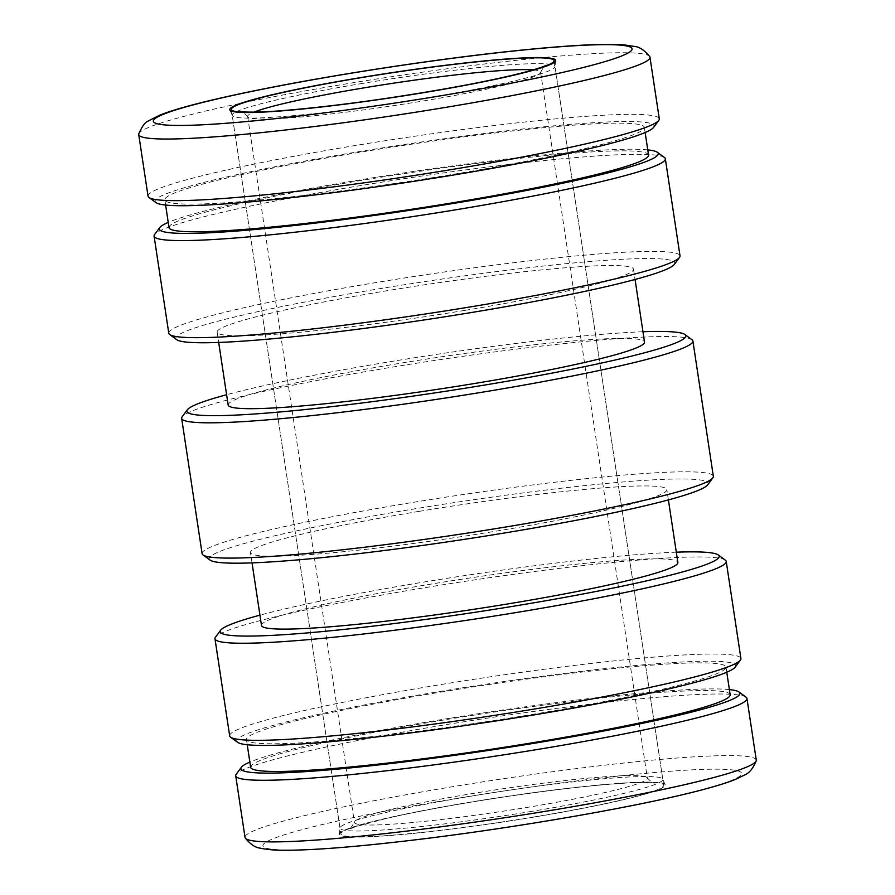 <?xml version="1.0" encoding="UTF-8"?>
<svg xmlns="http://www.w3.org/2000/svg" width="895" height="895" viewBox="0 0 895 895"><rect width="100%" height="100%" fill="white"/><g stroke="black" fill="none" stroke-linecap="round" stroke-linejoin="round"><path stroke-width="0.67" stroke-dasharray="4.47 3.36" d="M676.307 552.181A252.323 18.918 -8.6 0 0 422.283 582.321A252.323 18.918 -8.6 0 0 259.942 615.156M725.286 560.102A258.532 19.388 -8.6 0 0 422.048 588.149A258.532 19.388 -8.6 0 0 215.482 637.206M261.497 625.46A210.549 15.786 171.4 0 1 430.137 584.245A210.549 15.786 171.4 0 1 677.862 562.485M419.106 511.358A210.549 15.786 171.4 0 1 666.842 489.599A210.549 15.786 171.4 0 1 498.202 530.813A210.549 15.786 171.4 0 1 250.477 552.573A210.549 15.786 171.4 0 1 419.106 511.358M210.09 560.113A252.323 18.918 171.4 0 1 411.264 509.423A252.323 18.918 171.4 0 1 707.643 484.866M202.102 553.625A258.532 19.388 171.4 0 1 409.172 503.012A258.532 19.388 171.4 0 1 713.349 476.297M691.947 339.686A258.532 19.388 -8.6 0 0 388.71 367.722A258.532 19.388 -8.6 0 0 182.155 416.779M176.751 339.686A252.323 18.918 171.4 0 1 377.925 288.995A252.323 18.918 171.4 0 1 674.315 264.439M168.775 333.197A258.532 19.388 171.4 0 1 375.833 282.585A258.532 19.388 171.4 0 1 680.021 255.869M464.863 310.386A210.549 15.786 171.4 0 1 217.138 332.146A210.549 15.786 171.4 0 1 385.779 290.931A210.549 15.786 171.4 0 1 633.503 269.171A210.549 15.786 171.4 0 1 464.863 310.386M228.158 405.032A210.549 15.786 171.4 0 1 396.798 363.817A210.549 15.786 171.4 0 1 644.523 342.069M642.968 331.754A252.323 18.918 -8.6 0 0 388.956 361.893A252.323 18.918 -8.6 0 0 226.603 394.729M229.668 735.847A258.532 19.388 171.4 0 1 436.726 685.246A258.532 19.388 171.4 0 1 740.915 658.53M664.392 157.453A258.532 19.388 -8.6 0 0 361.155 185.5A258.532 19.388 -8.6 0 0 154.589 234.546M237.656 742.347A252.323 18.918 171.4 0 1 438.83 691.656A252.323 18.918 171.4 0 1 735.209 667.099M250.645 767.272A242.489 18.18 171.4 0 1 444.86 719.804A242.489 18.18 171.4 0 1 730.163 694.755M440.676 692.115A242.489 18.18 171.4 0 1 725.979 667.055A242.489 18.18 171.4 0 1 531.764 714.512A242.489 18.18 171.4 0 1 246.449 739.572A242.489 18.18 171.4 0 1 440.676 692.115M729.38 689.586A252.323 18.918 -8.6 0 0 443.014 719.356A252.323 18.918 -8.6 0 0 249.862 762.104M746.016 697.149A258.532 19.388 -8.6 0 0 442.768 725.196A258.532 19.388 -8.6 0 0 236.213 774.242M647.767 149.89A252.323 18.918 -8.6 0 0 361.39 179.66A252.323 18.918 -8.6 0 0 168.238 222.407M450.14 174.827A242.489 18.18 171.4 0 1 164.837 199.876A242.489 18.18 171.4 0 1 359.052 152.418A242.489 18.18 171.4 0 1 644.355 127.358A242.489 18.18 171.4 0 1 450.14 174.827M169.021 227.576A242.489 18.18 171.4 0 1 363.236 180.119A242.489 18.18 171.4 0 1 648.551 155.059M156.032 202.65A252.323 18.918 171.4 0 1 357.206 151.96A252.323 18.918 171.4 0 1 653.585 127.403M148.044 196.15A258.532 19.388 171.4 0 1 355.114 145.549A258.532 19.388 171.4 0 1 659.291 118.834M756.275 760.079A258.532 19.388 -8.6 0 0 751.632 757.282A258.532 19.388 -8.6 0 0 452.087 786.794A258.532 19.388 -8.6 0 0 245.029 837.407M138.759 133.937A258.532 19.388 171.4 0 1 345.794 83.94A258.532 19.388 171.4 0 1 645.34 54.427A258.532 19.388 171.4 0 1 649.759 56.653M471.329 801.976A164.825 12.362 -8.6 0 0 339.395 833.681A164.825 12.362 -8.6 0 0 533.241 817.202A164.825 12.362 -8.6 0 0 665.019 784.434A164.825 12.362 -8.6 0 0 471.329 801.976M644.702 776.536A148.145 11.109 171.4 0 1 647.174 777.721A148.145 11.109 171.4 0 1 647.353 778.147A148.145 11.109 171.4 0 1 528.71 807.145A148.145 11.109 171.4 0 1 357.071 824.06A148.145 11.109 171.4 0 1 354.409 822.449A148.145 11.109 171.4 0 1 354.465 821.99A148.145 11.109 171.4 0 1 473.063 793.451A148.145 11.109 171.4 0 1 644.702 776.536M532.95 817.124A163.237 12.239 -8.6 0 0 663.687 785.172A163.237 12.239 -8.6 0 0 660.756 783.405A163.237 12.239 -8.6 0 0 471.631 802.043A163.237 12.239 -8.6 0 0 340.883 833.995A163.237 12.239 -8.6 0 0 343.814 835.762A163.237 12.239 -8.6 0 0 532.95 817.124M533.185 69.899A148.145 11.109 171.4 0 1 537.929 70.582A148.145 11.109 171.4 0 1 540.591 72.182A148.145 11.109 171.4 0 1 540.535 72.64A148.145 11.109 171.4 0 1 421.937 101.18A148.145 11.109 171.4 0 1 250.298 118.095A148.145 11.109 171.4 0 1 247.826 116.909A148.145 11.109 171.4 0 1 247.647 116.484A148.145 11.109 171.4 0 1 254.046 112.11M362.934 83.336A163.237 12.239 -8.6 0 0 232.197 115.287A163.237 12.239 -8.6 0 0 424.252 98.416A163.237 12.239 -8.6 0 0 554.989 66.465A163.237 12.239 -8.6 0 0 362.934 83.336M532.066 811.306A163.237 12.239 171.4 0 1 340.01 828.166A163.237 12.239 171.4 0 1 470.748 796.214A163.237 12.239 171.4 0 1 662.803 779.355A163.237 12.239 171.4 0 1 532.066 811.306M737.346 770.763A242.12 18.157 171.4 0 1 547.762 820.782A242.12 18.157 171.4 0 1 267.236 848.426A242.12 18.157 171.4 0 1 456.808 798.407A242.12 18.157 171.4 0 1 737.346 770.763M668.397 499.902L666.842 489.599M217.138 332.146L218.693 342.449M726.762 672.223L725.979 667.055M164.837 199.876L165.62 205.056M229.981 110.197L232.197 115.287L340.01 828.166L339.395 833.681M665.019 784.434L662.803 779.355L554.989 66.465L555.605 60.949M644.355 127.358L645.138 132.527M247.233 744.741L246.449 739.572M633.503 269.171L635.058 279.475M252.032 562.877L250.477 552.573M647.174 777.721C650.027 780.91 652.455 782.689 654.435 783.058L654.458 783.058C655.14 783.192 652.007 781.95 630.539 782.856C597.233 784.602 553.076 789.603 498.09 797.859C453.496 804.706 415.884 811.653 385.253 818.712L355.114 826.846L349.084 829.24C349.665 829.665 351.455 827.249 354.465 821.99M540.591 72.182L647.353 778.147M231.57 111.137L340.883 833.995M247.826 116.909C244.973 113.721 242.545 111.942 240.565 111.584M540.535 72.64C542.348 68.736 544.138 66.319 545.916 65.391M554.363 62.326L663.687 785.172M247.647 116.484L354.409 822.449"/><path stroke-width="1.34" d="M259.942 615.156A252.323 18.918 -8.6 0 0 220.685 630.192A252.323 18.918 -8.6 0 0 517.075 605.635A252.323 18.918 -8.6 0 0 718.249 554.945A252.323 18.918 -8.6 0 0 676.307 552.181M220.685 630.192L215.482 637.206A258.532 19.388 -8.6 0 0 214.979 638.761A258.532 19.388 -8.6 0 0 519.167 612.046A258.532 19.388 -8.6 0 0 726.225 561.433A258.532 19.388 -8.6 0 0 725.286 560.102L718.249 554.945M668.397 499.902L677.862 562.485A210.549 15.786 171.4 0 1 509.221 603.7A210.549 15.786 171.4 0 1 261.497 625.46L252.032 562.877M692.898 341.017L713.349 476.297A258.532 19.388 171.4 0 1 712.845 477.852L707.643 484.866A252.323 18.918 171.4 0 1 506.044 532.738A252.323 18.918 171.4 0 1 210.09 560.113L203.053 554.956A258.532 19.388 171.4 0 1 202.102 553.625L181.651 418.334A258.532 19.388 -8.6 0 0 485.828 391.618A258.532 19.388 -8.6 0 0 692.898 341.017A258.532 19.388 -8.6 0 0 691.947 339.686L684.91 334.517A252.323 18.918 -8.6 0 0 642.968 331.754M712.845 477.852A258.532 19.388 171.4 0 1 506.29 526.909A258.532 19.388 171.4 0 1 203.053 554.956M226.603 394.729A252.323 18.918 -8.6 0 0 187.357 409.765L182.155 416.779A258.532 19.388 -8.6 0 0 181.651 418.334M665.332 158.784L680.021 255.869A258.532 19.388 171.4 0 1 679.518 257.424L674.315 264.439A252.323 18.918 171.4 0 1 472.717 312.31A252.323 18.918 171.4 0 1 176.751 339.686L169.714 334.529A258.532 19.388 171.4 0 1 168.775 333.197L154.085 236.101A258.532 19.388 -8.6 0 0 458.274 209.385A258.532 19.388 -8.6 0 0 665.332 158.784A258.532 19.388 -8.6 0 0 664.392 157.453L657.344 152.284A252.323 18.918 -8.6 0 0 647.767 149.89M679.518 257.424A258.532 19.388 171.4 0 1 472.952 306.482A258.532 19.388 171.4 0 1 169.714 334.529M635.058 279.475L644.523 342.069A210.549 15.786 171.4 0 1 475.894 383.273A210.549 15.786 171.4 0 1 228.158 405.032L218.693 342.449M187.357 409.765A252.323 18.918 -8.6 0 0 483.736 385.208A252.323 18.918 -8.6 0 0 684.91 334.517M726.225 561.433L740.915 658.53A258.532 19.388 171.4 0 1 740.411 660.085A258.532 19.388 171.4 0 1 533.845 709.131A258.532 19.388 171.4 0 1 230.608 737.178A258.532 19.388 171.4 0 1 229.668 735.847L214.979 638.761M168.238 222.407A252.323 18.918 -8.6 0 0 159.791 227.531L154.589 234.546A258.532 19.388 -8.6 0 0 154.085 236.101M740.411 660.085L735.209 667.099A252.323 18.918 171.4 0 1 533.61 714.971A252.323 18.918 171.4 0 1 237.656 742.347L230.608 737.178M726.762 672.223L730.163 694.755A242.489 18.18 171.4 0 1 535.948 742.212A242.489 18.18 171.4 0 1 250.645 767.272L247.233 744.741M249.862 762.104A252.323 18.918 -8.6 0 0 241.415 767.228A252.323 18.918 -8.6 0 0 537.794 742.671A252.323 18.918 -8.6 0 0 738.968 691.98A252.323 18.918 -8.6 0 0 729.38 689.586M241.415 767.228L236.213 774.242A258.532 19.388 -8.6 0 0 235.709 775.797A258.532 19.388 -8.6 0 0 539.886 749.081A258.532 19.388 -8.6 0 0 746.956 698.48A258.532 19.388 -8.6 0 0 746.016 697.149L738.968 691.98M159.791 227.531A252.323 18.918 -8.6 0 0 456.17 202.975A252.323 18.918 -8.6 0 0 657.344 152.284M645.138 132.527L648.551 155.059A242.489 18.18 171.4 0 1 454.324 202.527A242.489 18.18 171.4 0 1 169.021 227.576L165.62 205.056M649.971 57.224L659.291 118.834A258.532 19.388 171.4 0 1 658.787 120.389L653.585 127.403A252.323 18.918 171.4 0 1 451.986 175.275A252.323 18.918 171.4 0 1 156.032 202.65L148.984 197.493A258.532 19.388 171.4 0 1 148.044 196.15L138.725 134.552A258.532 19.388 171.4 0 1 138.759 133.937C142.104 126.296 145.225 122.011 148.123 121.071L159.668 115.186C167.275 112.143 177.423 108.933 190.12 105.554C210.146 100.195 235.43 94.501 265.96 88.46C338.713 73.994 435.899 59.215 510.542 51.272C543.019 47.793 570.07 45.623 591.696 44.75C605.199 44.202 616.096 44.258 624.419 44.929L634.644 46.473C639.545 46.898 644.579 50.299 649.759 56.653A258.532 19.388 171.4 0 1 649.971 57.224A258.532 19.388 171.4 0 1 442.913 107.836A258.532 19.388 171.4 0 1 143.368 137.349A258.532 19.388 171.4 0 1 138.725 134.552M658.787 120.389A258.532 19.388 171.4 0 1 452.232 169.446A258.532 19.388 171.4 0 1 148.984 197.493M235.709 775.797L245.029 837.407A258.532 19.388 -8.6 0 0 245.241 837.977A258.532 19.388 -8.6 0 0 249.66 840.204A258.532 19.388 -8.6 0 0 549.206 810.691A258.532 19.388 -8.6 0 0 756.241 760.694A258.532 19.388 -8.6 0 0 756.275 760.079L746.956 698.48M423.671 92.655A164.825 12.362 171.4 0 1 229.981 110.197A164.825 12.362 171.4 0 1 361.759 77.429A164.825 12.362 171.4 0 1 555.605 60.949A164.825 12.362 171.4 0 1 423.671 92.655M254.046 112.11A148.145 11.109 171.4 0 1 366.29 87.486A148.145 11.109 171.4 0 1 533.185 69.899M362.05 77.507A163.237 12.239 -8.6 0 0 231.313 109.459A163.237 12.239 -8.6 0 0 234.244 111.226A163.237 12.239 -8.6 0 0 423.369 92.588A163.237 12.239 -8.6 0 0 554.117 60.636A163.237 12.239 -8.6 0 0 551.186 58.869A163.237 12.239 -8.6 0 0 362.05 77.507M157.654 123.868A242.12 18.157 171.4 0 1 347.238 73.86A242.12 18.157 171.4 0 1 627.764 46.216A242.12 18.157 171.4 0 1 438.192 96.224A242.12 18.157 171.4 0 1 157.654 123.868M756.241 760.694C753.187 768.279 749.35 773.034 744.729 774.936L735.891 779.221C728.373 782.275 718.293 785.486 705.663 788.875C645.116 805.489 513.663 828.356 409.563 840.517C355.393 846.905 314.234 850.149 286.087 850.25C275.593 850.351 267.012 849.646 260.356 848.158C255.455 847.733 250.421 844.332 245.241 837.977M231.313 109.459L231.57 111.137M545.916 65.391C546.465 65.1 543.858 67.091 525.141 72.126C493.212 80.36 449.245 88.762 393.229 97.331C334.775 106.214 278.021 111.998 253.486 112.121C239.86 112.121 240.229 111.383 240.542 111.573L240.565 111.584M554.117 60.636L554.363 62.326"/></g></svg>
